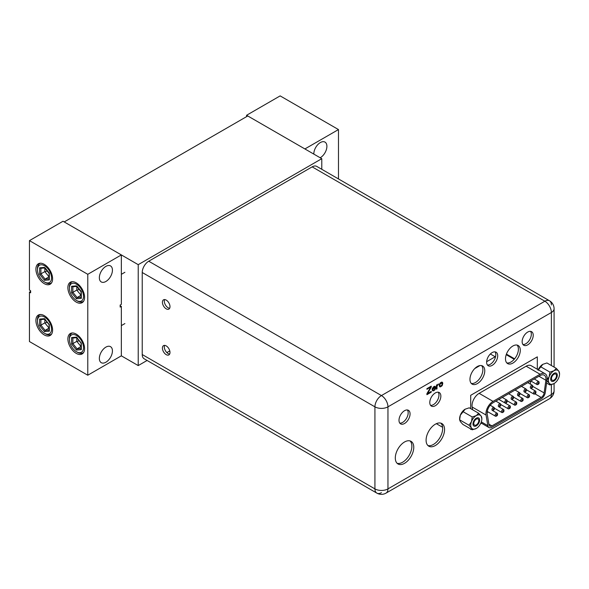<?xml version="1.0" encoding="UTF-8"?>
<svg xmlns="http://www.w3.org/2000/svg" width="589" height="589" viewBox="0 0 589 589"><rect width="100%" height="100%" fill="white"/><g stroke="black" fill="none" stroke-linecap="round" stroke-linejoin="round"><path stroke-width="0.88" d="M147.088 360.468L138.224 365.585L138.224 264.667L321.778 158.691L247.763 115.959L64.208 221.935L138.224 264.667M120.163 305.72L121.349 306.405L121.349 355.837L138.224 365.585M321.778 169.301L321.778 158.691M169.787 350.911L166.864 352.597M338.476 178.938L338.476 129.565L280.15 95.889L246.577 115.275L246.577 116.644M338.476 129.565L304.903 148.943L246.577 115.275M320.18 157.764A9.255 5.345 120 0 0 320.357 157.661A9.255 5.345 120 0 0 326.402 149.51A9.255 5.345 120 0 0 324.981 142.096A9.255 5.345 120 0 0 320.357 142.553A9.255 5.345 120 0 0 313.819 154.09M30.635 292.799L30.635 290.745L29.45 290.068L29.45 240.629L87.776 274.305L87.776 375.222L29.45 341.546L29.45 292.115L30.635 292.799M76.224 334.096A11.809 6.818 60 0 1 83.94 344.499A11.809 6.818 60 0 1 82.129 353.96A11.809 6.818 60 0 1 76.224 353.378A11.809 6.818 60 0 1 68.515 342.975A11.809 6.818 60 0 1 70.327 333.514A11.809 6.818 60 0 1 76.224 334.096M44.256 315.638A11.809 6.818 -120 0 0 38.351 315.049A11.809 6.818 -120 0 0 36.54 324.51A11.809 6.818 -120 0 0 44.256 334.92A11.809 6.818 -120 0 0 50.153 335.502A11.809 6.818 -120 0 0 51.965 326.041A11.809 6.818 -120 0 0 44.256 315.638M76.224 302.098A11.809 6.818 -120 0 0 82.129 302.68A11.809 6.818 -120 0 0 83.94 293.219A11.809 6.818 -120 0 0 76.224 282.816A11.809 6.818 -120 0 0 70.327 282.234A11.809 6.818 -120 0 0 68.515 291.695A11.809 6.818 -120 0 0 76.224 302.098M44.256 283.64A11.809 6.818 60 0 1 36.54 273.23A11.809 6.818 60 0 1 38.351 263.769A11.809 6.818 60 0 1 44.256 264.358A11.809 6.818 60 0 1 51.965 274.761A11.809 6.818 60 0 1 50.153 284.222A11.809 6.818 60 0 1 44.256 283.64M29.45 240.629L63.023 221.25L121.349 254.919L121.349 304.351L120.163 305.036L120.163 307.09L121.349 306.405M87.776 375.222L121.349 355.837M87.776 274.305L121.349 254.919M105.895 362.228A9.255 5.345 120 0 0 111.939 354.077A9.255 5.345 120 0 0 110.518 346.663A9.255 5.345 120 0 0 105.895 347.12A9.255 5.345 120 0 0 99.85 355.277A9.255 5.345 120 0 0 101.264 362.691A9.255 5.345 120 0 0 105.895 362.228M105.895 266.375A9.255 5.345 -60 0 1 110.518 265.919A9.255 5.345 -60 0 1 111.939 273.333A9.255 5.345 -60 0 1 105.895 281.483A9.255 5.345 -60 0 1 101.264 281.94A9.255 5.345 -60 0 1 99.85 274.526A9.255 5.345 -60 0 1 105.895 266.375M29.45 292.115L30.635 291.43M474.756 368.559L479.969 365.548M486.647 361.698L495.607 356.522M442.611 427.29L436.361 423.682M530.755 380.98L530.321 384.094M488.171 411.991L487.147 412.587M545.09 373.735A10.05 5.802 120 0 0 540.069 374.236L493.052 401.374A10.05 5.802 120 0 0 486.058 415.046L487.839 425.663A5.861 3.387 120 0 0 488.988 427.555A5.861 3.387 120 0 0 491.918 427.261L541.21 398.805A5.861 3.387 120 0 0 545.289 392.495L547.063 379.824A10.05 5.802 120 0 0 545.09 373.735L531.182 365.703A10.05 5.802 120 0 0 526.154 366.203L479.144 393.342A10.05 5.802 120 0 0 472.142 407.014L472.599 409.753M493.052 402.743L540.069 375.605A8.371 4.837 -60 0 1 544.258 375.186A8.371 4.837 -60 0 1 545.9 380.258L544.126 392.929A4.189 2.415 -60 0 1 541.21 397.442L491.918 425.899A4.189 2.415 -60 0 1 489.827 426.105A4.189 2.415 -60 0 1 489.003 424.757L487.221 414.133A8.371 4.837 -60 0 1 493.052 402.743M516.737 402.95A1.715 0.994 120 0 0 516.384 402.162A1.715 0.994 120 0 0 515.058 402.626A1.715 0.994 120 0 0 514.315 404.349A1.715 0.994 120 0 0 514.668 405.136A1.715 0.994 120 0 0 515.53 405.055L516.119 404.709A0.876 0.508 120 0 0 516.737 403.634L516.737 402.95M516.737 403.634A0.876 0.508 120 0 0 516.119 403.274A0.876 0.508 120 0 0 515.5 404.349A0.876 0.508 120 0 0 516.119 404.709M494.355 408.899A0.876 0.508 120 0 0 493.737 408.538A0.876 0.508 120 0 0 493.111 409.62A0.876 0.508 120 0 0 493.737 409.973A0.876 0.508 120 0 0 494.355 408.899L494.355 408.214A1.715 0.994 120 0 0 494.002 407.426A1.715 0.994 120 0 0 492.676 407.89A1.715 0.994 120 0 0 491.933 409.62A1.715 0.994 120 0 0 492.286 410.4A1.715 0.994 120 0 0 493.148 410.319L493.737 409.973M500.753 405.21A0.876 0.508 120 0 0 500.135 404.849A0.876 0.508 120 0 0 499.509 405.924A0.876 0.508 120 0 0 500.135 406.285A0.876 0.508 120 0 0 500.753 405.21L500.753 404.525A1.715 0.994 120 0 0 500.4 403.737A1.715 0.994 120 0 0 499.074 404.194A1.715 0.994 120 0 0 498.323 405.924A1.715 0.994 120 0 0 498.684 406.712A1.715 0.994 120 0 0 499.538 406.624L500.135 406.285M507.151 401.514A0.876 0.508 120 0 0 506.525 401.153A0.876 0.508 120 0 0 505.907 402.235A0.876 0.508 120 0 0 506.525 402.589A0.876 0.508 120 0 0 507.151 401.514L507.151 400.829A1.715 0.994 120 0 0 506.79 400.041A1.715 0.994 120 0 0 505.472 400.505A1.715 0.994 120 0 0 504.721 402.235A1.715 0.994 120 0 0 505.075 403.016A1.715 0.994 120 0 0 505.936 402.935L506.525 402.589M513.542 397.825A0.876 0.508 120 0 0 512.923 397.465A0.876 0.508 120 0 0 512.297 398.539A0.876 0.508 120 0 0 512.923 398.9A0.876 0.508 120 0 0 513.542 397.825L513.542 397.141A1.715 0.994 120 0 0 513.188 396.353A1.715 0.994 120 0 0 511.863 396.809A1.715 0.994 120 0 0 511.112 398.539A1.715 0.994 120 0 0 511.473 399.327A1.715 0.994 120 0 0 512.327 399.239L512.923 398.9M519.94 394.129A0.876 0.508 120 0 0 519.314 393.769A0.876 0.508 120 0 0 518.695 394.851A0.876 0.508 120 0 0 519.314 395.204A0.876 0.508 120 0 0 519.94 394.129L519.94 393.445A1.715 0.994 120 0 0 519.579 392.664A1.715 0.994 120 0 0 518.261 393.121A1.715 0.994 120 0 0 517.51 394.851A1.715 0.994 120 0 0 517.864 395.631A1.715 0.994 120 0 0 518.725 395.55L519.314 395.204M526.33 390.441A0.876 0.508 120 0 0 525.712 390.08A0.876 0.508 120 0 0 525.086 391.155A0.876 0.508 120 0 0 525.712 391.516A0.876 0.508 120 0 0 526.33 390.441L526.33 389.756A1.715 0.994 120 0 0 525.977 388.968A1.715 0.994 120 0 0 524.652 389.432A1.715 0.994 120 0 0 523.908 391.155A1.715 0.994 120 0 0 524.262 391.943A1.715 0.994 120 0 0 525.116 391.854L525.712 391.516M532.728 386.745A0.876 0.508 120 0 0 532.103 386.384A0.876 0.508 120 0 0 531.484 387.466A0.876 0.508 120 0 0 532.103 387.82A0.876 0.508 120 0 0 532.728 386.745L532.728 386.06A1.715 0.994 120 0 0 532.375 385.28A1.715 0.994 120 0 0 531.05 385.736A1.715 0.994 120 0 0 530.299 387.466A1.715 0.994 120 0 0 530.652 388.247A1.715 0.994 120 0 0 531.514 388.166L532.103 387.82M539.119 383.056A0.876 0.508 120 0 0 538.501 382.695A0.876 0.508 120 0 0 537.882 383.77A0.876 0.508 120 0 0 538.501 384.131A0.876 0.508 120 0 0 539.119 383.056L539.119 382.371A1.715 0.994 120 0 0 538.766 381.584A1.715 0.994 120 0 0 537.44 382.047A1.715 0.994 120 0 0 536.697 383.77A1.715 0.994 120 0 0 537.05 384.558A1.715 0.994 120 0 0 537.912 384.47L538.501 384.131M535.924 392.561A0.876 0.508 120 0 0 535.305 392.2A0.876 0.508 120 0 0 534.679 393.275A0.876 0.508 120 0 0 535.305 393.636A0.876 0.508 120 0 0 535.924 392.561L535.924 391.876A1.715 0.994 120 0 0 535.57 391.089A1.715 0.994 120 0 0 534.245 391.545A1.715 0.994 120 0 0 533.494 393.275A1.715 0.994 120 0 0 533.855 394.063A1.715 0.994 120 0 0 534.709 393.975L535.305 393.636M529.533 396.25A0.876 0.508 120 0 0 528.907 395.889A0.876 0.508 120 0 0 528.289 396.971A0.876 0.508 120 0 0 528.907 397.325A0.876 0.508 120 0 0 529.533 396.25L529.533 395.565A1.715 0.994 120 0 0 529.172 394.777A1.715 0.994 120 0 0 527.854 395.241A1.715 0.994 120 0 0 527.103 396.971A1.715 0.994 120 0 0 527.457 397.752A1.715 0.994 120 0 0 528.318 397.671L528.907 397.325M523.135 399.946A0.876 0.508 120 0 0 522.517 399.585A0.876 0.508 120 0 0 521.891 400.66A0.876 0.508 120 0 0 522.517 401.021A0.876 0.508 120 0 0 523.135 399.946L523.135 399.261A1.715 0.994 120 0 0 522.782 398.473A1.715 0.994 120 0 0 521.456 398.93A1.715 0.994 120 0 0 520.705 400.66A1.715 0.994 120 0 0 521.066 401.448A1.715 0.994 120 0 0 521.92 401.359L522.517 401.021M510.346 407.323A0.876 0.508 120 0 0 509.721 406.97A0.876 0.508 120 0 0 509.102 408.044A0.876 0.508 120 0 0 509.721 408.405A0.876 0.508 120 0 0 510.346 407.323L510.346 406.646A1.715 0.994 120 0 0 509.993 405.858A1.715 0.994 120 0 0 508.668 406.314A1.715 0.994 120 0 0 507.917 408.044A1.715 0.994 120 0 0 508.27 408.832A1.715 0.994 120 0 0 509.132 408.744L509.721 408.405M503.948 411.019A0.876 0.508 120 0 0 503.33 410.658A0.876 0.508 120 0 0 502.704 411.733A0.876 0.508 120 0 0 503.33 412.094A0.876 0.508 120 0 0 503.948 411.019L503.948 410.334A1.715 0.994 120 0 0 503.595 409.546A1.715 0.994 120 0 0 502.27 410.01A1.715 0.994 120 0 0 501.526 411.733A1.715 0.994 120 0 0 501.88 412.521A1.715 0.994 120 0 0 502.734 412.44L503.33 412.094M497.558 414.708A0.876 0.508 120 0 0 496.932 414.354A0.876 0.508 120 0 0 496.313 415.429A0.876 0.508 120 0 0 496.932 415.79A0.876 0.508 120 0 0 497.558 414.708L497.558 414.03A1.715 0.994 120 0 0 497.197 413.242A1.715 0.994 120 0 0 495.879 413.699A1.715 0.994 120 0 0 495.128 415.429A1.715 0.994 120 0 0 495.482 416.217A1.715 0.994 120 0 0 496.343 416.129L496.932 415.79M429.786 402.523A7.826 4.521 -60 0 1 433.202 394.645A7.826 4.521 -60 0 1 439.239 392.546A7.826 4.521 -60 0 1 440.859 396.132A7.826 4.521 -60 0 1 437.443 404.01A7.826 4.521 -60 0 1 431.406 406.108A7.826 4.521 -60 0 1 429.786 402.523M505.487 358.819A10.469 6.045 -60 0 1 510.059 348.283A10.469 6.045 -60 0 1 518.121 345.478A10.469 6.045 -60 0 1 520.293 350.271A10.469 6.045 -60 0 1 515.721 360.807A10.469 6.045 -60 0 1 507.659 363.604A10.469 6.045 -60 0 1 505.487 358.819M486.632 362.183A7.826 4.521 -60 0 1 490.048 354.306A7.826 4.521 -60 0 1 496.085 352.207A7.826 4.521 -60 0 1 497.705 355.793A7.826 4.521 -60 0 1 494.289 363.671A7.826 4.521 -60 0 1 488.252 365.769A7.826 4.521 -60 0 1 486.632 362.183M469.963 379.331A10.469 6.045 -60 0 1 474.535 368.795A10.469 6.045 -60 0 1 482.597 365.99A10.469 6.045 -60 0 1 484.769 370.783A10.469 6.045 -60 0 1 480.197 381.319A10.469 6.045 -60 0 1 472.128 384.116A10.469 6.045 -60 0 1 469.963 379.331M522.156 341.672A7.826 4.521 -60 0 1 525.572 333.794A7.826 4.521 -60 0 1 531.609 331.695A7.826 4.521 -60 0 1 533.229 335.281A7.826 4.521 -60 0 1 529.813 343.159A7.826 4.521 -60 0 1 523.783 345.257A7.826 4.521 -60 0 1 522.156 341.672M398.996 420.296A7.826 4.521 -60 0 1 402.412 412.418A7.826 4.521 -60 0 1 408.449 410.319A7.826 4.521 -60 0 1 410.069 413.905A7.826 4.521 -60 0 1 406.653 421.783A7.826 4.521 -60 0 1 400.616 423.881A7.826 4.521 -60 0 1 398.996 420.296M426.09 440.211A13.061 7.539 -60 0 1 431.789 427.069A13.061 7.539 -60 0 1 441.853 423.565A13.061 7.539 -60 0 1 444.562 429.55A13.061 7.539 -60 0 1 438.857 442.692A13.061 7.539 -60 0 1 428.792 446.19A13.061 7.539 -60 0 1 426.09 440.211M395.3 457.992A13.061 7.539 -60 0 1 400.999 444.842A13.061 7.539 -60 0 1 411.063 441.345A13.061 7.539 -60 0 1 413.772 447.323A13.061 7.539 -60 0 1 408.067 460.473A13.061 7.539 -60 0 1 398.002 463.97A13.061 7.539 -60 0 1 395.3 457.992M537.315 369.244L537.315 356.853L470.699 395.307L470.699 408.133L470.243 408.391M470.699 428.932L470.699 429.499L471.193 429.212M480.484 423.852L481.53 423.248M538.692 368.876L537.683 369.458M431.258 387.047L431.258 386.156L426.915 388.659L426.915 389.3L430.714 387.106L426.915 393.651L426.915 394.674L431.258 392.171L431.258 391.405L427.57 393.533L431.258 387.047L430.669 386.494M432.127 389.624L432.996 390.912L434.734 390.036L435.602 388.379L433.865 390.154L432.886 390.08L432.672 389.307L435.602 387.614L435.492 386.656L434.623 386.259L433.32 387.01L432.127 389.624M437.009 388.85L437.009 386.288L438.422 383.94L437.009 385.523L437.009 384.75L436.471 385.066L436.471 389.16L437.009 388.85L436.471 388.534M440.594 386.782L442.332 385.265L442.545 382.452L441.463 382.18L439.939 383.314L439.291 385.743L439.939 386.899L440.594 386.782L440.005 386.436L440.336 386.244M432.775 388.607L433.865 387.083L434.837 386.899L435.057 387.415L432.775 388.733L432.378 388.372M440.808 386.141L439.939 385.876L439.939 384.337L441.676 382.695L442.111 384.624L440.808 386.141M551.378 365.533L551.378 312.494A9.21 5.316 -120 0 0 544.862 301.215A9.21 5.316 -60 0 1 549.471 300.758L549.471 300.758A9.21 5.316 -60 0 1 551.378 304.977M312.163 166.864L544.869 301.215L381.444 395.565A9.21 5.316 -60 0 0 374.928 406.844A9.21 5.316 180 0 0 387.952 406.844A9.21 5.316 -120 0 0 381.444 395.565L148.737 261.214L312.163 166.864A9.21 5.316 -60 0 1 316.772 166.407L549.471 300.758A9.21 9.21 0 0 1 554.08 308.732A9.21 5.316 0 0 1 551.378 312.494L387.952 406.844L387.952 488.892A9.21 5.316 180 0 1 374.928 488.892L142.229 354.541L142.229 272.501A9.21 5.316 -60 0 1 148.737 261.214M381.444 492.654A9.21 5.316 -60 0 1 376.835 493.111L376.835 493.111A9.21 5.316 -60 0 1 374.928 488.892L374.928 406.844L142.229 272.501M142.229 354.541A9.21 5.316 -60 0 0 144.136 358.76L376.835 493.111A9.21 9.21 0 0 0 386.045 493.111A9.21 5.316 60 0 0 387.952 488.892L551.378 394.542A9.21 5.316 60 0 1 549.471 398.76L549.471 398.76A9.21 9.21 0 0 0 554.08 390.779L554.08 383.549M162.417 348.084A5.36 3.092 60 0 1 163.528 345.633A5.36 3.092 60 0 1 167.659 347.068A5.36 3.092 60 0 1 169.993 352.458A5.36 3.092 60 0 1 168.888 354.909A5.36 3.092 60 0 1 164.758 353.474A5.36 3.092 60 0 1 162.417 348.084M162.417 302.275A5.36 3.092 60 0 1 163.528 299.823A5.36 3.092 60 0 1 167.659 301.259A5.36 3.092 60 0 1 169.993 306.648A5.36 3.092 60 0 1 168.888 309.1A5.36 3.092 60 0 1 164.758 307.664A5.36 3.092 60 0 1 162.417 302.275M169.661 354.063A5.36 3.092 60 0 1 164.309 346.987A5.36 3.092 60 0 1 164.648 345.382M169.661 308.253A5.36 3.092 60 0 1 164.309 301.178A5.36 3.092 60 0 1 164.648 299.573M438.172 392.2A7.826 4.521 -60 0 1 438.967 395.035A7.826 4.521 -60 0 1 436.154 402.221A7.826 4.521 -60 0 1 430.581 405.357M517.09 345.08A10.469 6.045 -60 0 1 518.401 349.174A10.469 6.045 -60 0 1 514.44 359.025A10.469 6.045 -60 0 1 506.798 362.912M495.018 351.861A7.826 4.521 -60 0 1 495.805 354.696A7.826 4.521 -60 0 1 493 361.882A7.826 4.521 -60 0 1 487.42 365.018M481.566 365.592A10.469 6.045 -60 0 1 482.87 369.686A10.469 6.045 -60 0 1 478.909 379.537A10.469 6.045 -60 0 1 471.266 383.424M530.542 331.349A7.826 4.521 -60 0 1 531.337 334.184A7.826 4.521 -60 0 1 528.524 341.37A7.826 4.521 -60 0 1 522.951 344.506M407.382 409.973A7.826 4.521 -60 0 1 408.177 412.815A7.826 4.521 -60 0 1 405.365 420.001A7.826 4.521 -60 0 1 399.791 423.138M440.837 423.138A13.061 7.539 -60 0 1 442.663 428.453A13.061 7.539 -60 0 1 437.575 440.925A13.061 7.539 -60 0 1 427.916 445.527M410.047 440.918A13.061 7.539 -60 0 1 411.873 446.226A13.061 7.539 -60 0 1 406.785 458.698A13.061 7.539 -60 0 1 397.126 463.3M427.57 393.533L427.128 393.283M431.258 392.171L430.669 391.744M426.915 393.997L430.669 391.825M430.714 387.106L430.161 386.789M435.006 387.098L434.881 386.296M432.223 388.88L432.628 388.644M433.209 390.271L432.149 389.439M432.37 390.559L433.342 390.279M433.983 386.502L434.837 386.899M436.471 385.839L436.699 385.339M439.549 386.561L440.005 386.436M442.17 383.329L441.912 382.062M440.373 386.266L439.291 385.287M435.492 386.656L434.903 386.31M435.602 387.106L435.006 386.759M435.602 387.614L435.057 387.304M432.672 389.307L432.201 389.034M432.672 389.565L432.171 389.277M432.775 389.881L432.186 389.543M432.886 390.08L432.297 389.734M435.492 388.961L435.057 388.703M434.734 390.036L434.329 389.808M433.975 390.603L433.408 390.279M433.32 390.853L432.731 390.507M432.996 390.912L432.4 390.566M432.886 388.284L432.503 388.063M432.775 388.733L432.341 388.482M434.513 386.833L433.96 386.517M433.865 387.083L433.497 386.87M437.009 386.288L436.471 385.972M437.009 385.523L436.471 385.206M438.422 384.58L437.966 384.308M441.463 386.281L441.021 386.023M440.16 386.899L439.571 386.561M442.545 382.452L441.956 382.106M442.656 382.776L442.067 382.43M442.766 383.225L442.17 382.879M442.766 383.733L442.192 383.402M442.545 384.757L442.133 384.514M442.332 385.265L441.934 385.037M442.111 385.648L441.728 385.427M441.897 385.898L441.5 385.67M441.676 382.695L441.124 382.379M441.242 382.821L440.8 382.563M440.808 383.071L440.41 382.843M440.16 383.829L439.777 383.608M439.939 384.337L439.549 384.109M439.836 384.911L439.401 384.661M439.836 385.427L439.313 385.125M439.939 385.876L439.35 385.537M440.16 386.134L439.571 385.795M553.984 383.601L549.912 384.963L549.162 383.174L546.695 380.391L549.162 376.746A7.871 4.543 120 0 0 549.162 383.174A7.871 4.543 -60 0 0 553.984 383.601L553.984 383.601A7.871 4.543 -60 0 0 558.806 377.608A7.871 4.543 120 0 0 559.55 373.963A7.871 4.543 120 0 0 558.806 371.18L559.55 373.963M556.34 368.397L553.984 370.746L549.912 372.108L549.162 376.746A7.871 4.543 -60 0 1 553.984 370.746A7.871 4.543 -60 0 1 558.806 371.18L556.34 368.397L546.923 362.964L542.852 364.319L538.029 370.319M556.495 375.723A3.556 2.054 -60 0 1 554.948 379.301A3.556 2.054 -60 0 1 552.21 380.251A3.556 2.054 -60 0 1 551.473 378.624A3.556 2.054 -60 0 1 553.019 375.046A3.556 2.054 -60 0 1 555.758 374.096A3.556 2.054 -60 0 1 556.495 375.723M549.912 384.963L546.614 383.056M538.25 369.789A7.871 4.543 -60 0 1 542.852 364.319M549.912 372.108L540.503 366.675M550.671 379.088A4.69 2.709 120 0 0 551.643 381.238A4.69 2.709 120 0 0 555.25 379.979A4.69 2.709 120 0 0 557.297 375.259A4.69 2.709 120 0 0 556.325 373.117A4.69 2.709 120 0 0 552.718 374.368A4.69 2.709 120 0 0 550.671 379.088M476.295 428.453L472.223 429.808L471.48 428.019L469.013 425.236L471.48 421.599A7.871 4.543 120 0 0 471.48 428.019A7.871 4.543 -60 0 0 476.295 428.453L476.295 428.453A7.871 4.543 -60 0 0 481.117 422.453A7.871 4.543 120 0 0 481.861 418.816A7.871 4.543 120 0 0 481.117 416.033L481.861 418.816M478.651 413.25L476.295 415.598L472.223 416.96L471.48 421.599A7.871 4.543 -60 0 1 476.295 415.598A7.871 4.543 -60 0 1 481.117 416.033L478.651 413.25L469.242 407.816L465.17 409.171L460.348 415.171A7.871 4.543 -60 0 1 465.17 409.171M478.813 420.575A3.556 2.054 -60 0 1 477.259 424.154A3.556 2.054 -60 0 1 474.52 425.103A3.556 2.054 -60 0 1 473.784 423.476A3.556 2.054 -60 0 1 475.338 419.898A3.556 2.054 -60 0 1 478.077 418.948A3.556 2.054 -60 0 1 478.813 420.575M472.223 429.808L462.814 424.382L460.348 421.599L459.604 419.81L460.348 415.171A7.871 4.543 -60 0 0 459.604 418.816L459.604 419.81L469.013 425.236M472.223 416.96L462.814 411.527M472.982 423.94A4.69 2.709 120 0 0 473.954 426.09A4.69 2.709 120 0 0 477.569 424.831A4.69 2.709 120 0 0 479.615 420.112A4.69 2.709 120 0 0 478.643 417.962A4.69 2.709 120 0 0 475.029 419.221A4.69 2.709 120 0 0 472.982 423.94M72.278 281.682L71.762 281.984A11.301 6.523 60 0 0 69.421 287.16L69.421 288.249A9.961 5.75 -120 0 0 76.467 300.456L77.409 301.001A11.301 6.523 -120 0 0 83.064 301.561A11.301 6.523 -120 0 0 83.66 301.134M71.762 281.984A11.301 6.523 60 0 1 72.425 281.682M69.421 288.249A9.961 5.75 60 0 1 76.467 284.185A9.961 5.75 60 0 1 83.513 296.392A9.961 5.75 -120 0 1 76.467 300.456M76.467 285.849L71.608 286.283L71.608 292.755L76.467 298.792L81.319 298.358L81.319 291.577L77.1 286.328M76.467 298.792L77.1 297.585L81.054 297.231M71.608 292.755L72.874 292.335L77.1 297.585L81.054 295.192M71.608 286.283L72.874 286.703M81.054 295.317L76.798 290.068L72.874 292.335L72.874 286.755M76.798 286.541L76.798 290.068L79.22 289.552M72.278 332.962L71.762 333.264A11.301 6.523 60 0 0 69.421 338.439L69.421 339.529A9.961 5.75 -120 0 0 76.467 351.736L77.409 352.281A11.301 6.523 -120 0 0 83.064 352.84A11.301 6.523 -120 0 0 83.66 352.413M71.762 333.264A11.301 6.523 60 0 1 72.425 332.962M69.421 339.529A9.961 5.75 60 0 1 76.467 335.465A9.961 5.75 60 0 1 83.513 347.665A9.961 5.75 -120 0 1 76.467 351.736M81.319 349.638L81.319 343.166L76.467 337.129L71.608 337.563L71.608 344.035L76.467 350.072L81.319 349.638L81.319 348.489M76.467 350.072L77.1 348.865L81.054 348.511M71.608 344.035L72.874 343.608L77.1 348.865L81.054 346.472M71.608 337.563L72.874 337.983M76.467 337.129L77.1 337.607M81.054 346.597L76.798 341.348L72.874 343.608L72.874 338.034M76.798 337.821L76.798 341.348L79.22 340.832M40.302 263.224L39.787 263.526A11.301 6.523 60 0 0 37.446 268.702L37.446 269.791A9.961 5.75 -120 0 0 44.492 281.998L45.434 282.543A11.301 6.523 -120 0 0 51.088 283.103A11.301 6.523 -120 0 0 51.685 282.676M39.787 263.526A11.301 6.523 60 0 1 40.457 263.217M37.446 269.791A9.961 5.75 60 0 1 44.492 265.727A9.961 5.75 60 0 1 51.537 277.927A9.961 5.75 -120 0 1 44.492 281.998M44.492 267.384L39.632 267.818L39.632 274.297L44.492 280.335L49.343 279.9L49.343 273.119L45.125 267.862M44.492 280.335L45.125 279.127L49.086 278.774M39.632 274.297L40.899 273.87L45.125 279.127L49.086 276.734M39.632 267.818L40.899 268.245M49.086 276.852L44.83 271.603L40.899 273.87L40.899 268.297M44.83 268.083L44.83 271.603L47.245 271.087M40.302 314.504L39.787 314.806A11.301 6.523 60 0 0 37.446 319.974L37.446 321.071A9.961 5.75 -120 0 0 44.492 333.278L45.434 333.823A11.301 6.523 -120 0 0 51.088 334.383A11.301 6.523 -120 0 0 51.685 333.956M39.787 314.806A11.301 6.523 60 0 1 40.457 314.497M37.446 321.071A9.961 5.75 60 0 1 44.492 317A9.961 5.75 60 0 1 51.537 329.207A9.961 5.75 -120 0 1 44.492 333.278M49.343 331.18L49.343 324.708L44.492 318.664L39.632 319.098L39.632 325.57L44.492 331.614L49.343 331.18L49.343 330.024M44.492 331.614L45.125 330.4L49.086 330.046M39.632 325.57L40.899 325.15L45.125 330.4L49.086 328.014M39.632 319.098L40.899 319.525M44.492 318.664L45.125 319.142M49.086 328.132L44.83 322.882L40.899 325.15L40.899 319.577M44.83 319.363L44.83 322.882L47.245 322.367M488.899 424.154L491.918 425.899M534.959 393.835L541.21 397.442M532.728 386.355L544.126 392.929M538.95 376.246L545.9 380.258M472.142 407.014L486.058 415.046M479.144 393.342L493.052 401.374M526.154 366.203L540.069 374.236M481.316 421.901L487.839 425.663M514.204 359.297L506.223 354.688M554.08 390.779A9.21 5.316 0 0 1 551.378 394.542L551.378 384.624M495.187 356.765L490.365 353.982M81.319 298.358L81.319 291.886M49.343 279.9L49.343 273.429M480.933 422.902L488.988 427.555M511.473 399.327L516.384 402.162M507.144 400.792L514.668 405.136M497.197 413.242L492.286 410.4M490.203 405.239L494.002 407.426M503.595 409.546L498.684 406.712M495.864 401.124L500.4 403.737M498.831 399.408L505.075 403.016M502.262 397.428L506.79 400.041M508.66 393.739L513.188 396.353M522.782 398.473L517.864 395.631M515.051 390.043L519.579 392.664M529.172 394.777L524.262 391.943M521.449 386.355L525.977 388.968M535.57 391.089L530.652 388.247M527.84 382.659L532.375 385.28M530.799 380.95L537.05 384.558M534.238 378.97L538.766 381.584M526.33 389.719L533.855 394.063M519.94 393.415L527.457 397.752M513.542 397.104L521.066 401.448M500.753 404.488L508.27 408.832M498.824 399.416L509.993 405.858M494.355 408.177L501.88 412.521M487.272 411.468L495.482 416.217M506.43 354.107L514.609 358.826M386.045 493.111L549.471 398.76M554.08 367.087L554.08 308.732M83.586 301.266L83.064 301.561M124.897 272.287L121.349 274.334M72.616 286.784L76.703 286.416M76.585 286.276L81.068 291.849L81.054 297.695M83.586 352.546L83.064 352.84M124.897 323.567L121.349 325.614M72.616 338.057L76.703 337.696M76.585 337.556L81.068 343.129L81.054 348.975M51.611 282.801L51.088 283.103M40.648 268.319L44.727 267.958M44.609 267.818L49.093 273.392M49.086 273.377L49.086 279.238M51.611 334.081L51.088 334.383M40.648 319.599L44.727 319.238M44.609 319.091L49.093 324.672M49.086 324.657L49.086 330.517"/></g></svg>
